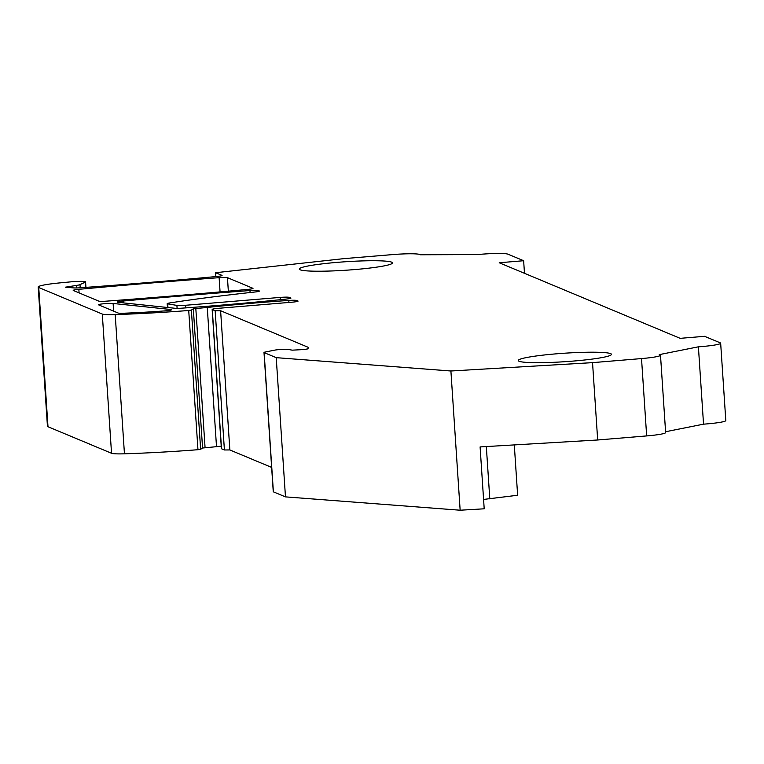 <?xml version="1.0" encoding="UTF-8"?>
<svg xmlns="http://www.w3.org/2000/svg" width="764" height="764" viewBox="0 0 764 764"><rect width="100%" height="100%" fill="white"/><g stroke="black" fill="none" stroke-linecap="round" stroke-linejoin="round"><path stroke-width="1.15" d="M524.476 273.311L523.646 260.725L507.964 254.183A23.35 2.12 -3.8 0 0 477.557 254.565L420.19 254.775A23.35 2.12 -3.8 0 0 392.591 254.593L343.609 258.662L215.61 272.719L221.923 275.355A7.783 0.707 -3.8 0 1 222.066 275.47A7.783 0.707 -3.8 0 1 216.384 276.53A622.698 56.593 -3.8 0 1 80.688 287.761A7.783 0.707 -3.8 0 1 73.602 287.904L65.322 287.197L76.467 285.421A11.68 1.06 -3.8 0 0 80 284.628L85.272 282.164A11.68 1.06 -3.8 0 0 85.568 281.906A11.68 1.06 -3.8 0 0 70.469 281.887L60.089 282.871A31.133 2.827 -3.8 0 0 38.2 287.035A31.133 2.827 -3.8 0 0 38.735 287.512L102.29 314.052A20.236 1.843 -3.8 0 0 115.202 314.596A155.675 14.144 -3.8 0 0 188.718 310.49L191.382 310.079L193.321 308.799L207.264 307.453L216.508 446.673L202.565 448.019L200.636 449.299L191.382 310.079M215.868 276.578L215.61 272.719M523.646 260.725L499.226 262.759L680.161 338.337L704.58 336.313L720.261 342.855A23.35 2.12 -3.8 0 1 720.662 343.217A23.35 2.12 -3.8 0 1 698.401 346.818L659.256 354.63A23.35 2.12 -3.8 0 1 660.497 355.222A23.35 2.12 -3.8 0 1 641.521 358.574L592.539 362.642L597.677 439.988L480.098 446.93L484.204 508.805L460.148 510.218L285.469 496.877L276.224 357.657L450.903 370.998L460.148 510.218M38.2 287.035L47.444 426.255A31.133 2.827 -3.8 0 0 47.989 426.732L111.534 453.272A20.236 1.843 -3.8 0 0 124.446 453.816A155.675 14.144 -3.8 0 0 197.962 449.709L200.636 449.299M221.226 446.186A233.507 21.22 -3.8 0 0 216.508 446.673M296.795 301.579L296.728 300.481L297.931 300.987A7.783 0.707 -3.8 0 1 298.065 301.102A7.783 0.707 -3.8 0 1 291.733 302.219L218.466 308.312A7.783 0.707 -3.8 0 0 212.144 309.43L221.388 448.649A7.783 0.707 -3.8 0 0 221.522 448.764L224.406 449.967L229.849 449.948L220.605 310.728L215.161 310.747L224.406 449.967M271.631 467.406L229.849 449.948M220.605 310.728L308.713 347.534L307.625 348.919L303.843 349.549L292.24 350.16L288.123 349.434A7.783 0.707 -3.8 0 0 281.773 349.396A7.783 0.707 -3.8 0 0 274.438 350.189L265.356 352.003A7.783 0.707 -3.8 0 0 264 352.49L273.254 491.71A7.783 0.707 -3.8 0 0 273.388 491.835L285.469 496.877M483.583 499.427L517.639 495.253L514.296 444.906M486.324 446.558L489.8 498.911M296.728 300.481A7.783 0.707 -3.8 0 0 288.792 300.424A233.507 21.22 -3.8 0 0 207.264 307.453M212.144 309.43A7.783 0.707 -3.8 0 0 212.277 309.544L215.161 310.747M264 352.49A7.783 0.707 -3.8 0 0 264.134 352.615L276.224 357.657M450.903 370.998L592.539 362.642M185.576 305.275L280.216 297.406A7.783 0.707 -3.8 0 1 289.289 297.377L290.788 297.998A7.783 0.707 -3.8 0 1 290.922 298.122A7.783 0.707 -3.8 0 1 286.185 299.087A311.349 28.297 -3.8 0 1 182.118 308.15A7.783 0.707 -3.8 0 1 174.841 308.255L118.325 302.363A7.783 0.707 -3.8 0 1 117.398 302.086A7.783 0.707 -3.8 0 1 123.128 301.026A778.373 70.737 -3.8 0 1 249.952 290.54A7.783 0.707 -3.8 0 1 258.337 290.559L259.254 290.95A7.783 0.707 -3.8 0 1 259.397 291.065A7.783 0.707 -3.8 0 1 254.889 292.01A311.349 28.297 -3.8 0 0 220.156 296.021L217.329 296.365A311.349 28.297 -3.8 0 0 169.551 302.974A7.783 0.707 -3.8 0 0 167.182 303.642A7.783 0.707 -3.8 0 0 167.708 303.862L176.904 305.399A7.783 0.707 -3.8 0 0 185.576 305.275L185.748 307.892M98.69 301.083A7.783 0.707 -3.8 0 0 107.055 301.111A778.373 70.737 -3.8 0 0 247.316 289.451A7.783 0.707 -3.8 0 0 252.999 288.391A7.783 0.707 -3.8 0 0 252.865 288.276L227.443 277.657A7.783 0.707 -3.8 0 0 219.134 277.666A778.373 70.737 -3.8 0 0 78.845 289.327A7.783 0.707 -3.8 0 0 73.201 290.377A7.783 0.707 -3.8 0 0 73.411 290.521L98.69 301.083M228.34 291.179L227.443 277.657M164.527 310.919A7.783 0.707 -3.8 0 0 171.585 309.745A7.783 0.707 -3.8 0 0 170.668 309.477L113.12 303.47A7.783 0.707 -3.8 0 0 104.362 303.69A7.783 0.707 -3.8 0 0 98.508 304.769A7.783 0.707 -3.8 0 0 98.642 304.884L118.191 313.049A7.783 0.707 -3.8 0 0 123.596 313.24A108.975 9.903 -3.8 0 0 164.527 310.919M665.578 431.736L703.539 424.163A23.35 2.12 -3.8 0 0 725.8 420.553L720.662 343.217M597.677 439.988L646.659 435.919A23.35 2.12 -3.8 0 0 665.635 432.567L660.497 355.222M703.539 424.163L698.401 346.818M354.525 269.587A46.699 4.24 176.2 0 1 299.287 269.071A46.699 4.24 176.2 0 1 337.239 262.367A46.699 4.24 176.2 0 1 392.486 262.883A46.699 4.24 176.2 0 1 354.525 269.587M573.497 361.057A46.699 4.24 176.2 0 1 518.25 360.541A46.699 4.24 176.2 0 1 556.211 353.837A46.699 4.24 176.2 0 1 611.448 354.353A46.699 4.24 176.2 0 1 573.497 361.057M76.629 287.952L76.467 285.421M80.21 287.799L80 284.628M85.625 287.407L85.272 282.164M47.989 426.732L38.735 287.512M111.534 453.272L102.29 314.052M124.446 453.816L115.202 314.596M197.962 449.709L188.718 310.49M202.565 448.019L193.321 308.799M205.067 447.628L195.813 308.408M288.926 302.458L288.792 300.424M221.522 448.764L212.277 309.544M273.388 491.835L264.134 352.615M280.369 299.689L280.216 297.406M289.375 298.648L289.289 297.377M123.252 302.869L123.128 301.026M250.086 292.536L249.962 290.54M258.394 291.485L258.337 290.559M167.956 307.539L167.708 303.862M177.095 308.341L176.904 305.399M79.084 292.889L78.845 289.327M220.07 291.915L219.125 277.666M170.716 310.136L170.668 309.477M113.626 311.149L113.12 303.47M641.521 358.574L646.659 435.919M85.931 287.379L85.568 281.906M167.44 307.481L167.182 303.642"/></g></svg>
